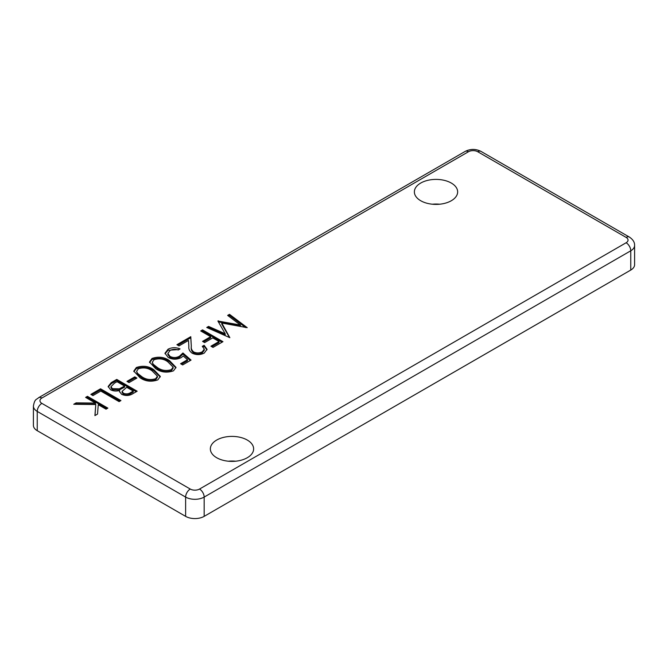 <?xml version="1.0" encoding="UTF-8"?>
<svg xmlns="http://www.w3.org/2000/svg" width="668" height="668" viewBox="0 0 668 668"><rect width="100%" height="100%" fill="white"/><g stroke="black" fill="none" stroke-linecap="round" stroke-linejoin="round"><path stroke-width="1" d="M439.661 204.208A21.643 12.492 0 0 0 432.363 204.208M451.309 183.057A21.643 12.492 0 0 0 427.729 180.352A21.643 12.492 0 0 0 414.369 191.891A21.643 12.492 0 0 0 420.706 200.726A21.643 12.492 0 0 0 444.295 203.439A21.643 12.492 0 0 0 457.647 191.891A21.643 12.492 0 0 0 451.309 183.057M235.637 461.204A21.643 12.492 0 0 0 228.339 461.204M247.294 440.062A21.643 12.492 0 0 0 223.705 437.348A21.643 12.492 0 0 0 210.353 448.896A21.643 12.492 0 0 0 216.691 457.73A21.643 12.492 0 0 0 240.271 460.436A21.643 12.492 0 0 0 253.631 448.896A21.643 12.492 0 0 0 247.294 440.062M90.865 394.379L100.542 388.793L120.941 400.566L119.113 401.627L100.801 391.056L92.952 395.581L90.865 394.379M126.962 381.386L134.802 376.861L136.898 378.071L129.049 382.597L126.962 381.386M155.719 368.703L149.498 362.023L152.045 358.449C158.55 356.261 164.395 357.013 169.588 360.695L175.993 367.358L173.496 370.832C166.958 373.061 161.03 372.352 155.719 368.703M193.703 351.969C196.609 353.28 199.465 353.222 202.27 351.802L204.283 349.113L202.287 346.358L204.124 345.298L207.038 349.306L204.266 353.063C200.225 355.075 196.15 355.1 192.042 353.121C189.537 351.201 188.468 349.005 188.844 346.517L188.501 340.421L179.007 345.899L176.92 344.696L190.781 336.689L191.315 346.133C190.906 348.304 191.699 350.249 193.703 351.969L193.703 353.038C196.609 354.349 199.465 354.291 202.27 352.871L202.27 351.802M240.413 325.024L227.646 315.405L229.491 314.336L247.202 327.671L221.776 323.02L229.85 337.691L206.738 327.479L208.575 326.418L225.208 333.766L217.893 321.032L240.413 325.024L240.413 326.093L218.378 321.884M200.717 330.952L202.554 329.892L222.953 341.674L213.017 347.41L210.921 346.208L219.029 341.523L212.75 337.899L204.642 342.575L202.554 341.373L210.662 336.689L200.717 330.952M182.932 352.996L191.04 360.094L182.673 364.928L180.577 363.718L187.516 359.718L183.249 355.986L181.245 357.597C176.836 359.726 172.469 359.676 168.152 357.455L164.979 353.222L168.077 349.197C171.91 347.31 175.901 347.218 180.059 348.921L178.222 349.982C175.317 348.972 172.603 349.13 170.064 350.466L167.885 353.489L170.056 356.436C173.271 357.964 176.41 357.881 179.483 356.203L182.932 352.996L182.932 354.073L190.305 360.52M140.029 377.762L133.809 371.082L136.356 367.509C142.852 365.329 148.697 366.072 153.891 369.755L160.295 376.418L157.807 379.892C151.26 382.121 145.34 381.411 140.029 377.762M111.239 382.614L116.758 379.424L137.157 391.206L133.183 393.502C129.617 395.823 125.776 396.099 121.643 394.329L119.447 391.44L119.656 390.463C116.307 391.406 113.259 391.164 110.521 389.72L108.174 386.446L111.239 382.614L111.239 383.683L116.758 380.501L116.758 379.424M85.629 397.393L87.458 396.341L107.865 408.123L106.037 409.175L98.263 404.691L97.528 414.085L94.914 415.596L95.791 404.524L73.73 404.265L76.169 402.862L95.474 403.08L85.629 397.393M630.759 270.064A13.118 7.573 0 0 0 634.6 264.712L634.6 245.44A13.118 7.573 180 0 1 630.759 250.792L630.759 270.064L204.166 516.356A13.118 7.573 0 0 1 185.62 516.356L37.241 430.693A13.118 7.573 0 0 1 33.4 425.332L33.4 406.06A13.118 7.573 180 0 0 37.241 411.413L37.241 430.693M228.456 316.014L229.491 315.413L229.491 314.336M229.491 315.413L245.657 327.579M229.5 337.54L221.776 324.097L221.776 323.02M207.79 327.946L208.575 327.487L208.575 326.418M208.575 327.487L225.208 334.835L225.208 333.766M218.302 321.751L218.302 320.799M201.644 331.487L202.554 330.969L202.554 329.892M202.554 330.969L222.026 342.208M211.848 346.742L219.029 342.592L219.029 341.523M203.481 341.907L210.662 337.757L210.662 336.689M202.27 352.871L204.283 350.191L204.283 349.113M203.089 346.968L204.124 346.366L204.124 345.298M204.124 346.366L206.996 349.832M177.847 345.231L190.781 337.757L190.781 336.689M190.781 337.757L191.315 346.133M191.315 347.201C190.906 349.372 191.699 351.318 193.703 353.038M181.504 364.26L187.516 360.787L187.516 359.718M165.029 353.756L168.077 350.266L168.077 349.197M168.077 350.266L178.957 349.556M167.885 353.489L167.885 354.558L170.056 357.514L170.056 356.436M170.056 357.514C173.271 359.033 176.41 358.95 179.483 357.271L179.483 356.203M179.483 357.271L182.932 354.073M149.548 362.557L152.045 359.518L152.045 358.449M152.045 359.518C158.55 357.338 164.395 358.081 169.588 361.764L169.588 360.695M169.588 361.764L175.934 367.884M152.321 362.206L153.206 365.312L157.564 368.719C161.598 371.583 166.19 372.26 171.342 370.732L173.112 368.185L173.112 367.116L167.76 361.755C163.81 358.825 159.251 358.131 154.083 359.693L152.321 362.206L153.206 364.244L157.564 367.65C161.598 370.515 166.19 371.183 171.342 369.654L173.112 367.116M171.342 370.732L171.342 369.654M157.564 368.719L157.564 367.65M153.206 365.312L153.206 364.244M133.851 371.617L136.356 368.577L136.356 367.509M136.356 368.577C142.852 366.398 148.697 367.149 153.891 370.832L153.891 369.755M153.891 370.832L160.245 376.952M136.623 371.274L137.508 374.372L141.867 377.779C145.9 380.643 150.492 381.319 155.652 379.791L157.414 377.245L157.414 376.176L152.07 370.815C148.112 367.884 143.553 367.191 138.385 368.753L136.623 371.274L137.508 373.303L141.867 376.71C145.9 379.574 150.492 380.242 155.652 378.723L157.414 376.176M155.652 379.791L155.652 378.723M141.867 377.779L141.867 376.71M137.508 374.372L137.508 373.303M127.889 381.929L134.802 377.929L134.802 376.861M134.802 377.929L135.971 378.606M116.758 380.501L136.23 391.74M119.514 391.974L119.656 390.463M108.224 386.997L111.239 383.683M110.98 386.663L110.98 387.732L112.349 389.728L119.33 389.912L124.607 387.139L124.607 386.071L117.017 381.695L114.412 383.198L110.98 386.663L112.349 388.659L119.33 388.834L124.607 386.071M122.094 391.356L122.094 392.425L123.438 394.32C126.093 395.339 128.532 395.089 130.753 393.561L133.233 392.124L133.233 391.056L126.695 387.281L122.094 391.356L123.438 393.252C126.093 394.27 128.532 394.02 130.753 392.492L133.233 391.056M130.753 393.561L130.753 392.492M123.438 394.32L123.438 393.252M119.33 389.912L119.33 388.834M112.349 389.728L112.349 388.659M91.792 394.913L100.542 389.861L100.542 388.793M100.542 389.861L120.015 401.101M86.556 397.936L87.458 397.41L87.458 396.341M87.458 397.41L106.938 408.657M95.006 415.546L95.791 404.524M75.551 404.29L76.169 403.931L76.169 402.862M76.169 403.931L95.474 404.148L95.474 403.08M626.125 237.407L477.745 151.736A6.555 3.783 0 0 0 468.468 151.736L41.875 398.028A6.555 3.783 0 0 0 41.875 403.38L190.255 489.051A6.555 3.783 0 0 0 199.532 489.051L626.125 242.76A6.555 3.783 0 0 0 626.125 237.407A6.555 3.783 -60 0 1 629.398 237.082C632.997 239.511 634.734 242.3 634.6 245.44M626.125 242.76A6.555 3.783 60 0 1 630.759 250.792L204.166 497.084A13.118 7.573 180 0 1 185.62 497.084L185.62 516.356M190.255 489.051A6.555 3.783 -60 0 0 185.62 497.084L37.241 411.413A6.555 3.783 -60 0 1 41.875 403.38M199.532 489.051A6.555 3.783 60 0 1 204.166 497.084L204.166 516.356M123.388 387.841L123.388 386.772M33.4 406.06C34.794 398.546 36.373 399.915 38.602 397.702A6.555 3.783 60 0 1 41.875 398.028M477.745 151.736A6.555 3.783 -60 0 1 481.018 151.411L629.398 237.082M38.602 397.702L465.187 151.411A6.555 3.783 60 0 1 468.468 151.736M481.018 151.411C475.741 148.764 470.464 148.764 465.187 151.411"/></g></svg>
